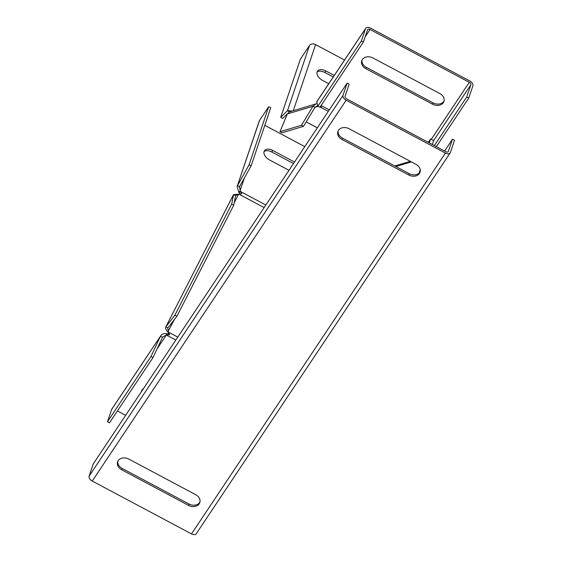 <?xml version="1.0" encoding="UTF-8"?>
<svg xmlns="http://www.w3.org/2000/svg" width="562" height="562" viewBox="0 0 562 562"><rect width="100%" height="100%" fill="white"/><g stroke="black" fill="none" stroke-linecap="round" stroke-linejoin="round"><path stroke-width="0.84" d="M317.818 106.014L316.61 106.113L314.987 107.328L312.957 106.253L315.942 103.9L289.788 111.761L287.33 113.96L279.974 131.733L301.485 125.263L303.515 126.345L314.987 107.328M317.186 103.682L315.942 103.9M279.974 131.733L282.005 132.808L303.515 126.345M301.485 125.263L312.957 106.253L287.33 113.96M344.541 60.029L315.584 44.609A4.629 3.625 18.7 0 0 309.493 45.515L300.312 59.277L280.705 117.367L282.735 118.449L287.365 113.882M280.705 117.367L287.498 110.679L289.353 111.922M292.296 111.009L287.498 110.679L309.493 45.515M289.978 111.705L289.521 111.754M317.08 72.048A8.1 4.918 -146.3 0 1 324.794 72.463L333.252 76.959M328.742 83.724L322.602 80.457A8.1 4.918 -146.3 0 1 317.474 71.198A8.1 4.918 -146.3 0 1 325.82 70.931L334.271 75.434M320.712 106.042L321.394 107.033L320.207 106.801M468.757 98.076L472.888 85.824A4.629 2.81 33.7 0 0 469.755 80.949L370.498 28.1A4.629 2.81 33.7 0 0 365.729 28.255L316.764 101.687L317.867 106.197L319.89 107.272L363.417 41.988L367.548 29.744A2.311 1.405 33.7 0 1 367.653 29.54A2.311 1.405 33.7 0 1 370.035 29.463L469.298 82.305A2.311 1.405 33.7 0 1 470.865 84.75L466.727 96.994L468.757 98.076L436.365 146.654M317.867 106.197L361.394 40.914L363.417 41.988M361.394 40.914L365.525 28.662A4.629 2.81 33.7 0 1 365.729 28.255M434.342 145.572L466.727 96.994M372.985 57.97A8.1 6.351 -161.3 0 0 361.745 60.731A8.1 6.351 -161.3 0 0 365.848 68.676L432.698 104.265A8.1 6.351 -161.3 0 0 443.938 101.504A8.1 6.351 -161.3 0 0 439.835 93.559L372.985 57.97M362.019 60.071A8.1 6.351 -161.3 0 0 366.305 67.314L433.154 102.909A8.1 6.351 -161.3 0 0 444.121 100.809M234.192 202.791L238.569 194.227L239.019 194.213L264.147 207.596M167.785 328.138L168.438 332.135L167.799 331.875L174.613 319.209M238.569 194.227L233.553 194.614L235.583 195.695L238.569 194.227M235.661 195.499L233.715 205.242L231.685 204.161L233.553 194.614L165.72 327.084L233.595 194.445M165.902 326.817L174.901 315.127L176.925 316.202L167.926 327.899L165.902 326.817C165.207 327.976 165.839 329.662 167.799 331.875M174.901 315.127L231.685 204.161M176.925 316.202L233.715 205.242M168.038 332.254L169.555 334.769L166.724 335.1L167.188 333.737L169.591 334.102M177.789 337.116L168.438 332.135L169.099 333.695M151.009 356.456L153.04 357.53L162.467 337.341L160.444 336.259L151.009 356.456L107.483 421.739L109.513 422.814L153.04 357.53M107.483 421.739L111.62 409.487A4.629 2.81 -146.3 0 1 111.824 409.08L160.444 336.259C161.687 334.067 163.781 333.217 166.738 333.702L167.188 333.737M157.1 348.84L166.282 335.064L162.706 336.926M175.885 339.975L166.282 335.064L166.738 333.702M117.409 410.97L125.635 415.346M143.626 388.363A8.1 6.351 -161.3 0 0 141.491 391.089A8.1 6.351 -161.3 0 0 141.294 391.862M141.764 390.421A8.1 6.351 -161.3 0 0 141.687 391.278M239.019 194.213L241.737 193.721L240.262 191.389L239.243 192.921L240.339 193.96M251.123 165.86L239.56 186.696L237.529 185.615L249.092 164.778L251.123 165.86L270.729 107.771L268.706 106.689L259.525 120.458A4.629 3.625 18.7 0 0 259.194 121.132L237.122 186.528L238.948 192.604L239.967 191.073L244.372 178.021M249.092 164.778L268.706 106.689M265.861 205.025L240.262 191.389L239.56 186.696L239.314 187.272M259.525 120.458L237.122 186.528M264.8 125.333L304.794 146.626M294.523 162.032L272.795 150.461A8.1 4.918 33.7 0 0 264.449 150.728A8.1 4.918 33.7 0 0 269.577 159.987L288.994 170.328M293.505 163.563L271.769 151.993A8.1 4.918 33.7 0 0 264.056 151.578M411.328 161.87L395.845 166.521M432.318 144.497L433.646 140.57L430.604 138.955L428.328 142.376M419.09 173.075L420.236 169.689M429.277 142.881L430.604 138.955M118.182 460.671A8.1 6.351 18.7 0 1 128.846 459.091L195.695 494.686A8.1 6.351 18.7 0 1 199.798 502.625A8.1 6.351 18.7 0 1 188.558 505.393L121.708 469.797A8.1 6.351 18.7 0 1 117.599 461.859A8.1 6.351 18.7 0 1 118.182 460.671M338.443 130.314A8.1 6.351 18.7 0 1 349.1 128.74L415.95 164.329A8.1 6.351 18.7 0 1 420.053 172.274A8.1 6.351 18.7 0 1 408.813 175.035L341.963 139.446A8.1 6.351 18.7 0 1 337.86 131.501A8.1 6.351 18.7 0 1 338.443 130.314M345.04 96.425A2.311 1.405 33.7 0 0 346.606 98.87L445.87 151.712A2.311 1.405 33.7 0 0 448.258 151.635A2.311 1.405 33.7 0 0 448.357 151.431L452.487 139.179L454.517 140.261L450.38 152.513A4.629 2.81 33.7 0 1 450.183 152.92L196.271 533.745A4.629 2.81 33.7 0 1 191.502 533.9L92.245 481.051A4.629 2.81 33.7 0 1 89.112 476.176L93.243 463.924L347.154 83.099L349.178 84.181L345.04 96.425M347.154 83.099L343.017 95.35A4.629 2.81 33.7 0 0 346.15 100.226L445.413 153.075A4.629 2.81 33.7 0 0 450.183 152.92M452.487 139.179L444.591 151.03M199.981 501.929A8.1 6.351 18.7 0 1 189.015 504.03L122.165 468.441A8.1 6.351 18.7 0 1 117.88 461.191M420.236 171.572A8.1 6.351 18.7 0 1 409.269 173.672L342.42 138.083A8.1 6.351 18.7 0 1 338.134 130.841M320.087 106.984L328.313 111.36M315.022 107.279L318.134 106.337M306.213 121.87L317.347 127.799M394.812 165.98L410.302 161.322M315.584 44.609L293.273 110.714M321.064 105.515L329.29 109.892M316.701 101.898L365.525 28.662M433.646 140.57L470.865 84.75M365.195 36.72L370.035 29.463M431.286 139.313L469.298 82.305M325.82 70.931L324.794 72.463M366.305 67.314L365.848 68.676M433.154 102.909L432.698 104.265M111.62 409.487L160.444 336.259M271.769 151.993L272.795 150.461M448.357 151.431L448.104 151.81M343.017 95.35L89.112 476.176M346.15 100.226L92.245 481.051M445.413 153.075L191.502 533.9M341.963 139.446L342.42 138.083M408.813 175.035L409.269 173.672M121.708 469.797L122.165 468.441M188.558 505.393L189.015 504.03M306.192 121.905L317.326 127.834"/></g></svg>
